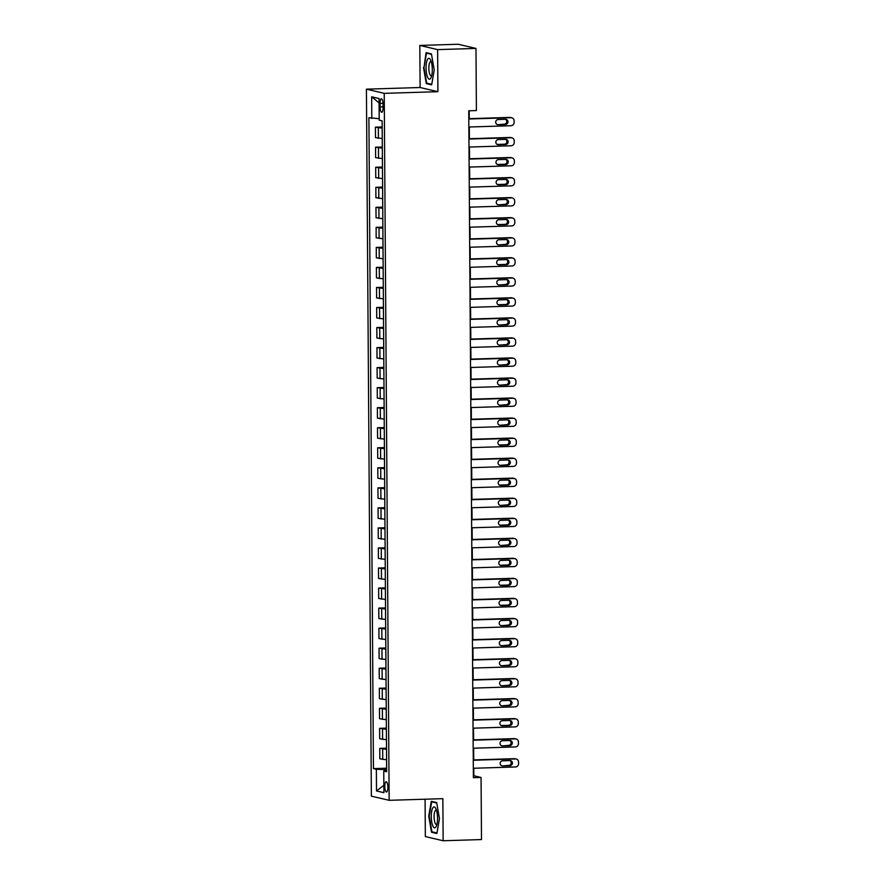 <?xml version="1.0" encoding="UTF-8"?>
<svg xmlns="http://www.w3.org/2000/svg" width="885" height="885" viewBox="0 0 885 885"><rect width="100%" height="100%" fill="white"/><g stroke="black" fill="none" stroke-linecap="round" stroke-linejoin="round"><path stroke-width="1.33" d="M387.862 787.207A5.144 1.538 -91.8 0 0 386.17 781.709A5.144 1.538 -91.8 0 0 384.787 786.488A5.144 1.538 -91.8 0 0 386.479 791.998A5.144 1.538 -91.8 0 0 387.862 787.207M425.088 799.21L425.342 836.568L443.142 840.75L481.495 839.566L481.064 777.45L473.851 775.758L473.796 768.246M366.423 89.164L371.357 796.135L389.157 800.317L384.223 93.345L366.423 89.164L420.109 87.515L437.909 91.697L437.621 49.615L419.822 45.434L420.109 87.515M419.822 45.434L458.176 44.25L475.975 48.432L437.621 49.615M475.975 48.432L476.407 110.559L468.74 110.791L473.387 777.683L481.064 777.45M380.063 103.412L380.085 106.941A4.989 1.482 -91.8 0 0 381.734 112.273A4.989 1.482 -91.8 0 0 383.072 107.638L383.05 104.12A4.989 1.482 -91.8 0 0 381.402 98.777A4.989 1.482 -91.8 0 0 380.063 103.412L383.017 103.324M379.211 118.678L368.901 117.749L373.448 768.611L386.645 768.213M371.811 118.435L371.656 96.797L379.068 98.534L379.223 120.183L382.132 120.869L386.679 771.731L383.769 771.045L383.913 792.683L376.512 790.947L376.357 769.297L373.448 768.611M443.142 840.75L442.854 798.668L389.157 800.317M437.909 91.697L384.223 93.345M473.74 759.916L473.652 748.212M473.597 739.871L473.508 728.167M473.453 719.837L473.375 708.133M473.32 699.792L473.232 688.087M473.176 679.757L473.099 668.053M473.033 659.712L472.955 648.019M472.9 639.678L472.811 627.974M472.756 619.644L472.678 607.94M472.612 599.599L472.535 587.894M472.479 579.564L472.391 567.86M472.336 559.519L472.258 547.815M472.192 539.485L472.114 527.781M472.059 519.451L471.97 507.747M471.915 499.405L471.838 487.701M471.771 479.371L471.694 467.667M471.639 459.326L471.55 447.622M471.495 439.292L471.417 427.588M471.362 419.247L471.274 407.542M471.218 399.212L471.13 387.508M471.074 379.178L470.997 367.474M470.942 359.133L470.853 347.429M470.798 339.099L470.72 327.395M470.654 319.054L470.577 307.349M470.521 299.019L470.433 287.315M470.377 278.974L470.3 267.27M470.234 258.94L470.156 247.236M470.101 238.906L470.012 227.202M469.957 218.861L469.88 207.156M469.813 198.826L469.736 187.122M469.681 178.781L469.592 167.077M469.537 158.747L469.459 147.043M469.393 138.702L469.315 126.997M469.26 118.667L469.205 110.78M386.656 769.496L384.422 769.563L384.422 770.946M382.176 128.137L375.417 127.174L382.176 126.964M386.59 759.772L379.82 758.799L379.753 748.378L386.513 748.168M386.446 739.727L379.687 738.765L379.61 728.344L386.369 728.134M386.314 719.693L379.543 718.72L379.466 708.299L386.225 708.089M386.17 699.648L379.399 698.685L379.333 688.264L386.092 688.054M386.026 679.614L379.267 678.64L379.189 668.219L385.948 668.02M385.893 659.568L379.123 658.606L379.045 648.185L385.816 647.975M385.749 639.534L378.979 638.572L378.913 628.151L385.672 627.941M385.617 619.5L378.846 618.526L378.769 608.106L385.528 607.895M385.473 599.455L378.703 598.492L378.625 588.071L385.395 587.861M385.329 579.421L378.559 578.447L378.492 568.026L385.252 567.827M385.196 559.375L378.426 558.413L378.349 547.992L385.108 547.782M385.052 539.341L378.282 538.368L378.205 527.947L384.975 527.748M384.909 519.296L378.138 518.333L378.072 507.913L384.831 507.702M384.776 499.262L378.006 498.299L377.928 487.878L384.687 487.668M384.632 479.227L377.862 478.254L377.795 467.833L384.555 467.623M384.488 459.182L377.718 458.22L377.652 447.799L384.411 447.589M384.356 439.148L377.585 438.175L377.508 427.754L384.267 427.555M384.212 419.103L377.441 418.14L377.375 407.719L384.134 407.509M384.068 399.069L377.309 398.095L377.231 387.674L383.99 387.475M383.935 379.034L377.165 378.061L377.087 367.64L383.847 367.43M383.791 358.989L377.021 358.027L376.955 347.606L383.714 347.396M383.647 338.955L376.888 337.981L376.811 327.561L383.57 327.35M383.515 318.91L376.744 317.947L376.667 307.526L383.437 307.316M383.371 298.876L376.601 297.902L376.534 287.481L383.293 287.282M383.238 278.83L376.468 277.868L376.39 267.447L383.15 267.237M383.094 258.796L376.324 257.823L376.247 247.413L383.017 247.203M382.951 238.762L376.18 237.788L376.114 227.368L382.873 227.157M382.818 218.717L376.048 217.754L375.97 207.333L382.729 207.123M382.674 198.682L375.904 197.709L375.837 187.288L382.597 187.078M382.53 178.637L375.76 177.675L375.694 167.254L382.453 167.044M382.397 158.603L375.627 157.63L375.55 147.209L382.309 147.01M382.254 138.558L375.483 137.595L375.417 127.174M382.32 148.182L375.55 147.209M382.464 168.216L375.694 167.254M382.597 188.262L375.837 187.288M382.74 208.296L375.97 207.333M382.884 228.341L376.114 227.368M383.017 248.375L376.247 247.413M383.161 268.409L376.39 267.447M383.305 288.455L376.534 287.481M383.437 308.489L376.667 307.526M383.581 328.534L376.811 327.561M383.725 348.568L376.955 347.606M383.858 368.614L377.087 367.64M384.001 388.648L377.231 387.674M384.145 408.682L377.375 407.719M384.278 428.727L377.508 427.754M384.422 448.761L377.652 447.799M384.555 468.807L377.795 467.833M384.698 488.841L377.928 487.878M384.842 508.886L378.072 507.913M384.975 528.92L378.205 527.947M385.119 548.954L378.349 547.992M385.263 569L378.492 568.026M385.395 589.034L378.625 588.071M385.539 609.079L378.769 608.106M385.683 629.113L378.913 628.151M385.816 649.159L379.045 648.185M385.96 669.193L379.189 668.219M386.103 689.227L379.333 688.264M386.236 709.272L379.466 708.299M386.38 729.306L379.61 728.344M386.513 749.352L379.753 748.378M376.357 769.297L384.422 769.563M386.668 770.603L383.769 771.045M379.101 102.925L371.656 96.797M376.512 790.947L383.869 785.305M423.506 67.503L426.293 83.599L431.659 84.86L434.225 70.026L431.438 53.919L426.083 52.669L423.992 67.492M436.88 833.515L439.458 818.68L436.67 802.573L431.305 801.312L428.738 816.158L431.526 832.254L436.88 833.515M428.406 83.533L426.293 83.599M433.639 832.188L431.526 832.254M468.796 118.999L510.999 117.705A3.219 3.064 103.2 0 1 514.096 120.814L514.108 122.418A3.219 3.064 103.2 0 1 511.054 125.714L468.851 127.02M511.762 117.782L510.556 117.495A3.219 3.064 -76.8 0 0 509.793 117.417L468.784 118.678M505.49 119.32A2.578 2.445 -76.8 0 1 507.946 122.13A2.578 2.445 -76.8 0 1 505.523 124.442L498.155 124.674A2.578 2.445 -76.8 0 1 495.7 121.864A2.578 2.445 -76.8 0 1 498.122 119.541L505.49 119.32A2.578 2.445 -76.8 0 1 504.317 124.165L498.155 124.674M468.928 139.045L511.143 137.739A3.219 3.064 103.2 0 1 514.229 140.859L514.24 142.463A3.219 3.064 103.2 0 1 511.198 145.759L468.984 147.054M511.895 137.817L510.7 137.54A3.219 3.064 -76.8 0 0 509.937 137.463L468.928 138.724M505.623 139.354A2.578 2.445 -76.8 0 1 508.078 142.164A2.578 2.445 -76.8 0 1 505.667 144.487L498.299 144.709A2.578 2.445 -76.8 0 1 495.843 141.899A2.578 2.445 -76.8 0 1 498.266 139.587L505.623 139.354A2.578 2.445 -76.8 0 1 504.461 144.2L497.116 144.432M469.072 159.079L511.276 157.784A3.219 3.064 103.2 0 1 514.373 160.893L514.384 162.497A3.219 3.064 103.2 0 1 511.331 165.794L469.127 167.099M512.039 157.862L510.833 157.574A3.219 3.064 -76.8 0 0 510.081 157.497L469.072 158.758M505.766 159.4A2.578 2.445 -76.8 0 1 508.222 162.198A2.578 2.445 -76.8 0 1 505.8 164.522L498.443 164.754A2.578 2.445 -76.8 0 1 495.987 161.944A2.578 2.445 -76.8 0 1 498.399 159.621L505.766 159.4A2.578 2.445 -76.8 0 1 504.605 164.245L497.248 164.466M469.216 179.113L511.419 177.819A3.219 3.064 103.2 0 1 514.506 180.927L514.517 182.531A3.219 3.064 103.2 0 1 511.475 185.839L469.271 187.133M512.183 177.896L510.977 177.608A3.219 3.064 -76.8 0 0 510.214 177.542L469.205 178.803M505.91 179.434A2.578 2.445 -76.8 0 1 508.366 182.244A2.578 2.445 -76.8 0 1 505.943 184.567L498.576 184.788A2.578 2.445 -76.8 0 1 496.12 181.978A2.578 2.445 -76.8 0 1 498.543 179.655L505.91 179.434A2.578 2.445 -76.8 0 1 504.738 184.279L497.392 184.511M469.349 199.158L511.563 197.864A3.219 3.064 103.2 0 1 514.65 200.972L514.661 202.577A3.219 3.064 103.2 0 1 511.618 205.873L469.404 207.167M512.315 197.93L511.121 197.654A3.219 3.064 -76.8 0 0 510.357 197.576L469.349 198.837M506.043 199.468A2.578 2.445 -76.8 0 1 508.499 202.278A2.578 2.445 -76.8 0 1 506.087 204.601L498.72 204.833A2.578 2.445 -76.8 0 1 496.264 202.023A2.578 2.445 -76.8 0 1 498.686 199.7L506.043 199.468A2.578 2.445 -76.8 0 1 504.881 204.324L498.72 204.833M430.807 78.145A10.454 3.109 -91.8 0 0 431.128 77.493A10.454 3.109 -91.8 0 0 430.586 59.914A10.454 3.109 -91.8 0 0 427.543 59.361A10.454 3.109 -91.8 0 0 426.504 73.322A10.454 3.109 -91.8 0 0 430.807 78.145M431.283 61.74A7.157 2.135 -91.8 0 0 430.774 61.552A7.157 2.135 -91.8 0 0 429.878 62.271A7.157 2.135 -91.8 0 0 428.959 70.335A7.157 2.135 -91.8 0 0 431.205 75.844A7.157 2.135 -91.8 0 0 431.714 75.623M431.747 84.329L426.681 83.135L423.981 67.537L426.47 53.155L431.515 54.339M427.975 53.111L426.47 53.155M431.272 816.667A10.454 3.109 -91.8 0 0 433.075 826.413A10.454 3.109 -91.8 0 0 436.349 826.147A10.454 3.109 -91.8 0 0 437.533 818.138A10.454 3.109 -91.8 0 0 435.807 808.569A10.454 3.109 -91.8 0 0 431.272 816.667M436.515 810.394A7.157 2.135 -91.8 0 0 435.995 810.195A7.157 2.135 -91.8 0 0 434.081 816.844A7.157 2.135 -91.8 0 0 436.438 824.499A7.157 2.135 -91.8 0 0 436.936 824.278M436.98 832.973L431.913 831.789L429.203 816.18L431.703 801.81L436.736 802.994M433.196 801.766L431.703 801.81M469.492 219.192L511.696 217.898A3.219 3.064 103.2 0 1 514.793 221.007L514.804 222.611A3.219 3.064 103.2 0 1 511.751 225.918L469.548 227.213M512.459 217.975L511.253 217.688A3.219 3.064 -76.8 0 0 510.501 217.61L469.492 218.872M506.187 219.513A2.578 2.445 -76.8 0 1 508.643 222.323A2.578 2.445 -76.8 0 1 506.22 224.646L498.863 224.867A2.578 2.445 -76.8 0 1 496.408 222.058A2.578 2.445 -76.8 0 1 498.819 219.734L506.187 219.513A2.578 2.445 -76.8 0 1 505.025 224.359L497.669 224.58M469.636 239.238L511.84 237.932A3.219 3.064 103.2 0 1 514.926 241.052L514.937 242.656A3.219 3.064 103.2 0 1 511.895 245.953L469.692 247.247M512.603 238.01L511.397 237.733A3.219 3.064 -76.8 0 0 510.634 237.656L469.625 238.917M506.331 239.547A2.578 2.445 -76.8 0 1 508.786 242.357A2.578 2.445 -76.8 0 1 506.364 244.68L498.996 244.902A2.578 2.445 -76.8 0 1 496.54 242.092A2.578 2.445 -76.8 0 1 498.963 239.78L506.331 239.547A2.578 2.445 -76.8 0 1 505.158 244.393L498.996 244.902M469.769 259.272L511.984 257.977A3.219 3.064 103.2 0 1 515.07 261.086L515.081 262.69A3.219 3.064 103.2 0 1 512.039 265.987L469.824 267.292M512.736 258.055L511.541 257.767A3.219 3.064 -76.8 0 0 510.778 257.69L469.769 258.951M506.463 259.593A2.578 2.445 -76.8 0 1 508.919 262.402A2.578 2.445 -76.8 0 1 506.508 264.715L499.14 264.947A2.578 2.445 -76.8 0 1 496.684 262.137A2.578 2.445 -76.8 0 1 499.107 259.814L506.463 259.593A2.578 2.445 -76.8 0 1 505.302 264.438L497.945 264.659M469.913 279.317L512.116 278.012A3.219 3.064 103.2 0 1 515.214 281.131L515.225 282.735A3.219 3.064 103.2 0 1 512.172 286.032L469.968 287.326M512.88 278.089L511.674 277.813A3.219 3.064 -76.8 0 0 510.922 277.735L469.913 278.996M506.607 279.627A2.578 2.445 -76.8 0 1 509.063 282.437A2.578 2.445 -76.8 0 1 506.64 284.76L499.284 284.981A2.578 2.445 -76.8 0 1 496.828 282.171A2.578 2.445 -76.8 0 1 499.24 279.859L506.607 279.627A2.578 2.445 -76.8 0 1 505.446 284.472L499.284 284.981M470.057 299.351L512.26 298.057A3.219 3.064 103.2 0 1 515.347 301.166L515.358 302.77A3.219 3.064 103.2 0 1 512.315 306.066L470.112 307.372M513.023 298.134L511.818 297.847A3.219 3.064 -76.8 0 0 511.054 297.769L470.046 299.03M506.751 299.672A2.578 2.445 -76.8 0 1 509.207 302.471A2.578 2.445 -76.8 0 1 506.784 304.794L499.417 305.026A2.578 2.445 -76.8 0 1 496.961 302.216A2.578 2.445 -76.8 0 1 499.383 299.893L506.751 299.672M506.729 299.672A2.578 2.445 -76.8 0 1 505.578 304.517L498.233 304.739M470.189 319.385L512.404 318.091A3.219 3.064 103.2 0 1 515.49 321.2L515.501 322.804A3.219 3.064 103.2 0 1 512.459 326.111L470.245 327.406M513.156 318.169L511.95 317.881A3.219 3.064 -76.8 0 0 511.198 317.815L470.189 319.076M506.884 319.706A2.578 2.445 -76.8 0 1 509.34 322.516A2.578 2.445 -76.8 0 1 506.928 324.839L499.56 325.06A2.578 2.445 -76.8 0 1 497.104 322.251A2.578 2.445 -76.8 0 1 499.527 319.927L506.884 319.706A2.578 2.445 -76.8 0 1 505.722 324.552L499.56 325.06M470.333 339.431L512.537 338.136A3.219 3.064 103.2 0 1 515.634 341.245L515.645 342.849A3.219 3.064 103.2 0 1 512.592 346.146L470.389 347.44M513.3 338.203L512.094 337.926A3.219 3.064 -76.8 0 0 511.342 337.849L470.333 339.11M507.028 339.74A2.578 2.445 -76.8 0 1 509.483 342.55A2.578 2.445 -76.8 0 1 507.061 344.873L499.704 345.106A2.578 2.445 -76.8 0 1 497.248 342.296A2.578 2.445 -76.8 0 1 499.66 339.973L507.028 339.74M507.016 339.74A2.578 2.445 -76.8 0 1 505.855 344.597L499.704 345.106M470.466 359.465L512.68 358.171A3.219 3.064 103.2 0 1 515.767 361.279L515.778 362.883A3.219 3.064 103.2 0 1 512.736 366.191L470.532 367.485M513.433 358.248L512.238 357.96A3.219 3.064 -76.8 0 0 511.475 357.883L470.466 359.144M507.171 359.786A2.578 2.445 -76.8 0 1 509.627 362.596A2.578 2.445 -76.8 0 1 507.205 364.908L499.837 365.14A2.578 2.445 -76.8 0 1 497.381 362.33A2.578 2.445 -76.8 0 1 499.804 360.007L507.171 359.786A2.578 2.445 -76.8 0 1 505.999 364.631L499.837 365.14M470.61 379.51L512.824 378.205A3.219 3.064 103.2 0 1 515.911 381.324L515.922 382.928A3.219 3.064 103.2 0 1 512.88 386.225L470.665 387.519M513.577 378.282L512.371 378.006A3.219 3.064 -76.8 0 0 511.618 377.928L470.61 379.189M507.304 379.82A2.578 2.445 -76.8 0 1 509.76 382.63A2.578 2.445 -76.8 0 1 507.337 384.953L499.981 385.174A2.578 2.445 -76.8 0 1 497.525 382.364A2.578 2.445 -76.8 0 1 499.948 380.052L507.304 379.82M507.293 379.82A2.578 2.445 -76.8 0 1 506.143 384.665L499.981 385.174M470.754 399.544L512.957 398.25A3.219 3.064 103.2 0 1 516.055 401.359L516.066 402.963A3.219 3.064 103.2 0 1 513.012 406.259L470.809 407.565M513.72 398.327L512.515 398.04A3.219 3.064 -76.8 0 0 511.751 397.962L470.754 399.224M507.448 399.865A2.578 2.445 -76.8 0 1 509.904 402.675A2.578 2.445 -76.8 0 1 507.481 404.987L500.113 405.219A2.578 2.445 -76.8 0 1 497.658 402.409A2.578 2.445 -76.8 0 1 500.08 400.086L507.448 399.865A2.578 2.445 -76.8 0 1 506.275 404.71L500.113 405.219M470.886 419.59L513.101 418.284A3.219 3.064 103.2 0 1 516.187 421.404L516.198 422.997A3.219 3.064 103.2 0 1 513.156 426.305L470.942 427.599M513.853 418.362L512.658 418.085A3.219 3.064 -76.8 0 0 511.895 418.008L470.886 419.269M507.581 419.899A2.578 2.445 -76.8 0 1 510.037 422.709A2.578 2.445 -76.8 0 1 507.625 425.032L500.257 425.254A2.578 2.445 -76.8 0 1 497.801 422.444A2.578 2.445 -76.8 0 1 500.224 420.132L507.581 419.899M507.57 419.899A2.578 2.445 -76.8 0 1 506.419 424.745L500.257 425.254M471.03 439.624L513.234 438.329A3.219 3.064 103.2 0 1 516.331 441.438L516.342 443.042A3.219 3.064 103.2 0 1 513.3 446.339L471.085 447.644M513.997 438.407L512.791 438.119A3.219 3.064 -76.8 0 0 512.039 438.042L471.03 439.303M507.724 439.933A2.578 2.445 -76.8 0 1 510.18 442.743A2.578 2.445 -76.8 0 1 507.758 445.066L500.401 445.299A2.578 2.445 -76.8 0 1 497.945 442.489A2.578 2.445 -76.8 0 1 500.368 440.166L507.724 439.933A2.578 2.445 -76.8 0 1 506.563 444.79L499.206 445.011M471.174 459.658L513.377 458.364A3.219 3.064 103.2 0 1 516.464 461.472L516.475 463.076A3.219 3.064 103.2 0 1 513.433 466.384L471.229 467.678M514.141 458.441L512.935 458.153A3.219 3.064 -76.8 0 0 512.172 458.087L471.163 459.348M507.868 459.979A2.578 2.445 -76.8 0 1 510.324 462.789A2.578 2.445 -76.8 0 1 507.901 465.112L500.534 465.333A2.578 2.445 -76.8 0 1 498.078 462.523A2.578 2.445 -76.8 0 1 500.501 460.2L507.868 459.979A2.578 2.445 -76.8 0 1 506.696 464.824L500.534 465.333M471.307 479.703L513.521 478.409A3.219 3.064 103.2 0 1 516.608 481.517L516.619 483.122A3.219 3.064 103.2 0 1 513.577 486.418L471.362 487.712M514.274 478.475L513.079 478.199A3.219 3.064 -76.8 0 0 512.315 478.121L471.307 479.382M508.001 480.013A2.578 2.445 -76.8 0 1 510.457 482.823A2.578 2.445 -76.8 0 1 508.045 485.146L500.678 485.378A2.578 2.445 -76.8 0 1 498.222 482.568A2.578 2.445 -76.8 0 1 500.644 480.245L508.001 480.013A2.578 2.445 -76.8 0 1 506.839 484.858L499.494 485.091M471.451 499.737L513.654 498.443A3.219 3.064 103.2 0 1 516.751 501.552L516.763 503.156A3.219 3.064 103.2 0 1 513.709 506.463L471.506 507.758M514.417 498.52L513.212 498.233A3.219 3.064 -76.8 0 0 512.459 498.155L471.451 499.417M508.145 500.058A2.578 2.445 -76.8 0 1 510.601 502.868A2.578 2.445 -76.8 0 1 508.178 505.18L500.822 505.412A2.578 2.445 -76.8 0 1 498.366 502.603A2.578 2.445 -76.8 0 1 500.777 500.279L508.145 500.058A2.578 2.445 -76.8 0 1 506.983 504.904L500.822 505.412M471.594 519.783L513.798 518.477A3.219 3.064 103.2 0 1 516.884 521.597L516.895 523.201A3.219 3.064 103.2 0 1 513.853 526.498L471.65 527.792M514.561 518.555L513.355 518.278A3.219 3.064 -76.8 0 0 512.592 518.201L471.583 519.462M508.289 520.092A2.578 2.445 -76.8 0 1 510.745 522.902A2.578 2.445 -76.8 0 1 508.322 525.225L500.954 525.447A2.578 2.445 -76.8 0 1 498.498 522.637A2.578 2.445 -76.8 0 1 500.921 520.325L508.289 520.092A2.578 2.445 -76.8 0 1 507.116 524.938L499.771 525.17M471.727 539.817L513.942 538.523A3.219 3.064 103.2 0 1 517.028 541.631L517.039 543.235A3.219 3.064 103.2 0 1 513.997 546.532L471.782 547.837M514.694 538.6L513.499 538.312A3.219 3.064 -76.8 0 0 512.736 538.235L471.727 539.496M508.421 540.138A2.578 2.445 -76.8 0 1 510.877 542.947A2.578 2.445 -76.8 0 1 508.466 545.26L501.098 545.492A2.578 2.445 -76.8 0 1 498.642 542.682A2.578 2.445 -76.8 0 1 501.065 540.359L508.421 540.138A2.578 2.445 -76.8 0 1 507.26 544.983L501.098 545.492M471.871 559.862L514.074 558.557A3.219 3.064 103.2 0 1 517.172 561.676L517.183 563.269A3.219 3.064 103.2 0 1 514.13 566.577L471.926 567.871M514.838 558.634L513.632 558.358A3.219 3.064 -76.8 0 0 512.88 558.28L471.871 559.541M508.565 560.172A2.578 2.445 -76.8 0 1 511.021 562.982A2.578 2.445 -76.8 0 1 508.598 565.305L501.242 565.526A2.578 2.445 -76.8 0 1 498.786 562.716A2.578 2.445 -76.8 0 1 501.198 560.393L508.565 560.172A2.578 2.445 -76.8 0 1 507.404 565.017L500.047 565.249M472.015 579.896L514.218 578.602A3.219 3.064 103.2 0 1 517.305 581.711L517.316 583.315A3.219 3.064 103.2 0 1 514.274 586.611L472.07 587.917M514.981 578.679L513.776 578.392A3.219 3.064 -76.8 0 0 513.012 578.314L472.004 579.575M508.709 580.206A2.578 2.445 -76.8 0 1 511.165 583.016A2.578 2.445 -76.8 0 1 508.742 585.339L501.375 585.571A2.578 2.445 -76.8 0 1 498.919 582.761A2.578 2.445 -76.8 0 1 501.341 580.438L508.709 580.206A2.578 2.445 -76.8 0 1 507.536 585.062L500.191 585.284M472.147 599.93L514.362 598.636A3.219 3.064 103.2 0 1 517.448 601.745L517.459 603.349A3.219 3.064 103.2 0 1 514.417 606.656L472.203 607.951M515.114 598.714L513.908 598.426A3.219 3.064 -76.8 0 0 513.156 598.36L472.147 599.621M508.842 600.251A2.578 2.445 -76.8 0 1 511.298 603.061A2.578 2.445 -76.8 0 1 508.886 605.384L501.518 605.606A2.578 2.445 -76.8 0 1 499.063 602.796A2.578 2.445 -76.8 0 1 501.485 600.472L508.842 600.251A2.578 2.445 -76.8 0 1 507.68 605.097L500.324 605.318M472.291 619.976L514.495 618.681A3.219 3.064 103.2 0 1 517.592 621.79L517.603 623.394A3.219 3.064 103.2 0 1 514.55 626.691L472.347 627.985M515.258 618.748L514.052 618.471A3.219 3.064 -76.8 0 0 513.3 618.394L472.291 619.655M508.986 620.285A2.578 2.445 -76.8 0 1 511.441 623.095A2.578 2.445 -76.8 0 1 509.019 625.418L501.662 625.64A2.578 2.445 -76.8 0 1 499.206 622.841A2.578 2.445 -76.8 0 1 501.618 620.518L508.986 620.285A2.578 2.445 -76.8 0 1 507.813 625.131L501.662 625.64M472.435 640.01L514.639 638.716A3.219 3.064 103.2 0 1 517.725 641.824L517.736 643.428A3.219 3.064 103.2 0 1 514.694 646.736L472.49 648.03M515.391 638.793L514.196 638.505A3.219 3.064 -76.8 0 0 513.433 638.428L472.424 639.689M509.129 640.331A2.578 2.445 -76.8 0 1 511.585 643.141A2.578 2.445 -76.8 0 1 509.163 645.453L501.795 645.685A2.578 2.445 -76.8 0 1 499.339 642.875A2.578 2.445 -76.8 0 1 501.762 640.552L509.129 640.331M509.107 640.331A2.578 2.445 -76.8 0 1 507.957 645.176L501.795 645.685M472.568 660.055L514.782 658.75A3.219 3.064 103.2 0 1 517.869 661.869L517.88 663.473A3.219 3.064 103.2 0 1 514.838 666.77L472.623 668.064M515.535 658.827L514.329 658.551A3.219 3.064 -76.8 0 0 513.577 658.473L472.568 659.734M509.262 660.365A2.578 2.445 -76.8 0 1 511.718 663.175A2.578 2.445 -76.8 0 1 509.295 665.498L501.939 665.719A2.578 2.445 -76.8 0 1 499.483 662.909A2.578 2.445 -76.8 0 1 501.906 660.597L509.262 660.365A2.578 2.445 -76.8 0 1 508.101 665.21L501.939 665.719M472.712 680.089L514.915 678.795A3.219 3.064 103.2 0 1 518.013 681.904L518.024 683.508A3.219 3.064 103.2 0 1 514.97 686.804L472.767 688.11M515.678 678.872L514.473 678.585A3.219 3.064 -76.8 0 0 513.72 678.507L472.712 679.769M509.406 680.41A2.578 2.445 -76.8 0 1 511.862 683.22A2.578 2.445 -76.8 0 1 509.439 685.532L502.072 685.764A2.578 2.445 -76.8 0 1 499.627 682.954A2.578 2.445 -76.8 0 1 502.038 680.631L509.406 680.41M509.395 680.41A2.578 2.445 -76.8 0 1 508.233 685.255L502.072 685.764M472.844 700.135L515.059 698.829A3.219 3.064 103.2 0 1 518.145 701.949L518.156 703.542A3.219 3.064 103.2 0 1 515.114 706.85L472.9 708.144M515.811 698.907L514.616 698.63A3.219 3.064 -76.8 0 0 513.853 698.553L472.844 699.814M509.55 700.444A2.578 2.445 -76.8 0 1 512.006 703.254A2.578 2.445 -76.8 0 1 509.583 705.577L502.215 705.799A2.578 2.445 -76.8 0 1 499.759 702.989A2.578 2.445 -76.8 0 1 502.182 700.666L509.55 700.444A2.578 2.445 -76.8 0 1 508.377 705.29L502.215 705.799M472.988 720.169L515.203 718.874A3.219 3.064 103.2 0 1 518.289 721.983L518.3 723.587A3.219 3.064 103.2 0 1 515.258 726.884L473.044 728.189M515.955 718.952L514.749 718.664A3.219 3.064 -76.8 0 0 513.997 718.587L472.988 719.848M509.683 720.478A2.578 2.445 -76.8 0 1 512.138 723.288A2.578 2.445 -76.8 0 1 509.716 725.611L502.359 725.844A2.578 2.445 -76.8 0 1 499.903 723.034A2.578 2.445 -76.8 0 1 502.326 720.711L509.683 720.478M509.672 720.478A2.578 2.445 -76.8 0 1 508.521 725.335L501.164 725.556M473.132 740.203L515.335 738.909A3.219 3.064 103.2 0 1 518.433 742.017L518.444 743.621A3.219 3.064 103.2 0 1 515.391 746.929L473.187 748.223M516.099 738.986L514.893 738.698A3.219 3.064 -76.8 0 0 514.13 738.621L473.132 739.882M509.826 740.524A2.578 2.445 -76.8 0 1 512.282 743.334A2.578 2.445 -76.8 0 1 509.86 745.657L502.492 745.878A2.578 2.445 -76.8 0 1 500.036 743.068A2.578 2.445 -76.8 0 1 502.459 740.745L509.826 740.524A2.578 2.445 -76.8 0 1 508.654 745.369L502.492 745.878M473.265 760.248L515.479 758.943A3.219 3.064 103.2 0 1 518.566 762.062L518.577 763.667A3.219 3.064 103.2 0 1 515.535 766.963L473.32 768.257M516.232 759.02L515.037 758.744A3.219 3.064 -76.8 0 0 514.274 758.666L473.265 759.927M509.959 760.558A2.578 2.445 -76.8 0 1 512.415 763.368A2.578 2.445 -76.8 0 1 510.003 765.691L502.636 765.912A2.578 2.445 -76.8 0 1 500.18 763.102A2.578 2.445 -76.8 0 1 502.603 760.79L509.959 760.558M509.948 760.558A2.578 2.445 -76.8 0 1 508.798 765.403L502.636 765.912M378.393 138.281L378.326 127.86M378.537 158.315L378.459 147.895M378.68 178.361L378.603 167.94M378.813 198.395L378.747 187.974M378.957 218.429L378.88 208.019M379.09 238.474L379.023 228.053M379.234 258.508L379.167 248.088M379.377 278.554L379.3 268.133M379.51 298.588L379.444 288.167M379.654 318.633L379.577 308.212M379.798 338.667L379.72 328.247M379.93 358.702L379.864 348.292M380.074 378.747L379.997 368.326M380.218 398.781L380.141 388.36M380.351 418.826L380.284 408.405M380.495 438.86L380.417 428.44M380.638 458.906L380.561 448.485M380.771 478.94L380.705 468.519M380.915 498.974L380.838 488.553M381.059 519.019L380.981 508.598M381.192 539.053L381.125 528.633M381.335 559.099L381.258 548.678M381.468 579.133L381.402 568.712M381.612 599.178L381.546 588.757M381.756 619.212L381.678 608.792M381.889 639.247L381.822 628.826M382.032 659.292L381.955 648.871M382.176 679.326L382.099 668.905M382.309 699.371L382.243 688.95M382.453 719.405L382.375 708.985M382.597 739.451L382.519 729.03M382.729 759.485L382.663 749.064M383.061 106.853L380.085 106.941M509.793 117.417L510.999 117.705M505.523 124.442L504.317 124.165M509.937 137.463L511.143 137.739M505.667 144.487L504.461 144.2M498.299 144.709L497.127 144.432M510.081 157.497L511.276 157.784M505.8 164.522L504.605 164.245M498.443 164.754L497.259 164.477M510.214 177.542L511.419 177.819M505.943 184.567L504.738 184.279M498.576 184.788L497.403 184.511M510.357 197.576L511.563 197.864M506.087 204.601L504.881 204.324M510.501 217.61L511.696 217.898M506.22 224.646L505.025 224.359M498.863 224.867L497.68 224.591M510.634 237.656L511.84 237.932M506.364 244.68L505.158 244.393M510.778 257.69L511.984 257.977M506.508 264.715L505.302 264.438M499.14 264.947L497.967 264.67M510.922 277.735L512.116 278.012M506.64 284.76L505.446 284.472M511.054 297.769L512.26 298.057M506.784 304.794L505.578 304.517M499.417 305.026L498.244 304.75M511.198 317.815L512.404 318.091M506.928 324.839L505.722 324.552M511.342 337.849L512.537 338.136M507.061 344.873L505.855 344.597M511.475 357.883L512.68 358.171M507.205 364.908L505.999 364.631M511.618 377.928L512.824 378.205M507.337 384.953L506.143 384.665M511.751 397.962L512.957 398.25M507.481 404.987L506.275 404.71M511.895 418.008L513.101 418.284M507.625 425.032L506.419 424.745M512.039 438.042L513.234 438.329M507.758 445.066L506.563 444.79M500.401 445.299L499.217 445.022M512.172 458.087L513.377 458.364M507.901 465.112L506.696 464.824M512.315 478.121L513.521 478.409M508.045 485.146L506.839 484.858M500.678 485.378L499.505 485.091M512.459 498.155L513.654 498.443M508.178 505.18L506.983 504.904M512.592 518.201L513.798 518.477M508.322 525.225L507.116 524.938M500.954 525.447L499.782 525.17M512.736 538.235L513.942 538.523M508.466 545.26L507.26 544.983M512.88 558.28L514.074 558.557M508.598 565.305L507.404 565.017M501.242 565.526L500.058 565.249M513.012 578.314L514.218 578.602M508.742 585.339L507.536 585.062M501.375 585.571L500.202 585.295M513.156 598.36L514.362 598.636M508.886 605.384L507.68 605.097M501.518 605.606L500.346 605.329M513.3 618.394L514.495 618.681M509.019 625.418L507.813 625.131M513.433 638.428L514.639 638.716M509.163 645.453L507.957 645.176M513.577 658.473L514.782 658.75M509.295 665.498L508.101 665.21M513.72 678.507L514.915 678.795M509.439 685.532L508.233 685.255M513.853 698.553L515.059 698.829M509.583 705.577L508.377 705.29M513.997 718.587L515.203 718.874M509.716 725.611L508.521 725.335M502.359 725.844L501.175 725.567M514.13 738.621L515.335 738.909M509.86 745.657L508.654 745.369M514.274 758.666L515.479 758.943M510.003 765.691L508.798 765.403"/></g></svg>
